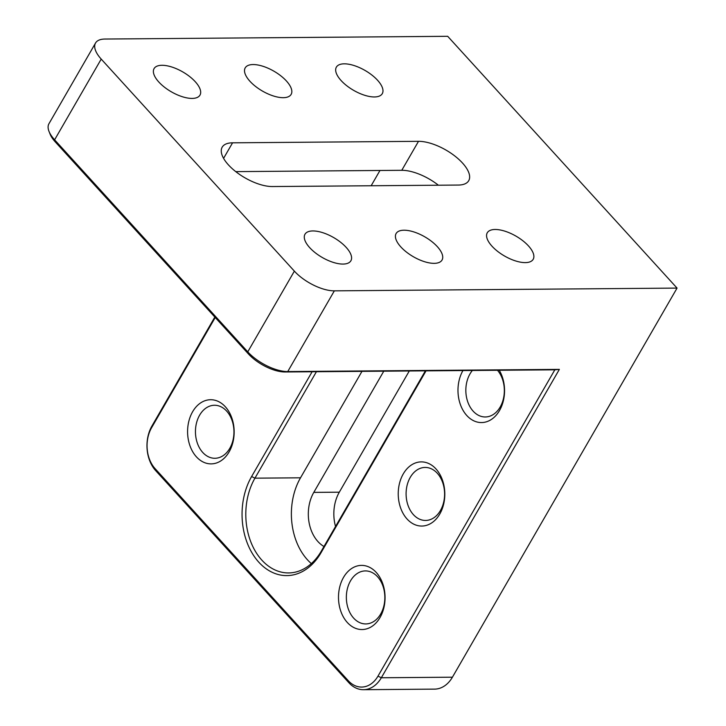 <?xml version="1.0" encoding="UTF-8"?>
<svg xmlns="http://www.w3.org/2000/svg" width="726" height="726" viewBox="0 0 726 726"><rect width="100%" height="100%" fill="white"/><g stroke="black" fill="none" stroke-linecap="round" stroke-linejoin="round"><path stroke-width="1.09" d="M426.044 370.841L321.028 552.731A60.975 44.268 89.5 0 1 258.837 562.233A60.975 44.268 89.5 0 1 251.613 476.528L312.107 371.757M192.608 411.76A32.08 23.286 -90.5 0 0 207.482 463.515A32.08 23.286 -90.5 0 0 232.52 420.136A32.08 23.286 -90.5 0 0 192.608 411.76M343.516 577.415A32.08 23.286 -90.5 0 0 358.381 629.17A32.08 23.286 -90.5 0 0 383.419 585.791A32.08 23.286 -90.5 0 0 343.516 577.415M403.257 473.924A32.08 23.286 -90.5 0 0 418.122 525.678A32.08 23.286 -90.5 0 0 443.169 482.309A32.08 23.286 -90.5 0 0 403.257 473.924M215.232 317.498L151.634 427.641A29.158 21.172 -90.5 0 0 155.092 468.633L348.244 680.67A29.158 21.172 -90.5 0 0 377.992 676.124L554.836 369.815L285.046 371.975A29.158 12.623 -150 0 1 248.392 353.907L55.24 141.869A29.158 12.623 -150 0 1 50.112 134.165L49.014 131.415A31.817 13.767 30 0 0 54.613 139.819L247.766 351.856A31.817 13.767 30 0 0 287.75 371.558L559.365 369.38L381.322 677.766A31.817 23.096 89.5 0 1 363.463 689.7A31.817 23.096 89.5 0 1 348.87 682.721L155.718 470.684A31.817 23.096 89.5 0 1 151.952 425.971L214.832 317.062M462.943 370.55A32.08 23.286 -90.5 0 0 465.593 414.101A32.08 23.286 -90.5 0 0 497.31 413.847A32.08 23.286 -90.5 0 0 499.261 370.26M248.392 353.907L247.766 351.856L294.366 271.134L101.213 59.096L54.613 139.819L55.24 141.869M49.014 131.415A31.817 13.767 30 0 1 48.941 123.738L95.542 43.015A31.817 13.767 30 0 1 104.98 39.041L447.688 36.3L677.059 288.095L334.35 290.845L287.75 371.558L285.046 371.975M409.292 370.977L339.314 492.183A34.993 25.41 -90.5 0 0 335.539 526.477M377.992 676.124L381.322 677.766L452.416 677.195L677.059 288.095M452.416 677.195A31.817 23.096 89.5 0 1 434.556 689.128L363.463 689.7M525.315 262.612A26.508 11.471 -150 0 1 497.609 251.35A26.508 11.471 -150 0 1 487.264 232.792A26.508 11.471 -150 0 1 515.959 236.113A26.508 11.471 -150 0 1 533.183 259.3A26.508 11.471 -150 0 1 525.315 262.612M434.166 263.347A26.508 11.471 -150 0 1 406.46 252.085A26.508 11.471 -150 0 1 396.115 233.527A26.508 11.471 -150 0 1 424.81 236.839A26.508 11.471 -150 0 1 442.034 260.035A26.508 11.471 -150 0 1 434.166 263.347M343.017 264.073A26.508 11.471 -150 0 1 315.32 252.811A26.508 11.471 -150 0 1 304.974 234.253A26.508 11.471 -150 0 1 333.67 237.574A26.508 11.471 -150 0 1 350.894 260.761A26.508 11.471 -150 0 1 343.017 264.073M374.416 96.957A26.508 11.471 -150 0 1 346.71 85.695A26.508 11.471 -150 0 1 336.365 67.137A26.508 11.471 -150 0 1 365.06 70.458A26.508 11.471 -150 0 1 382.284 93.645A26.508 11.471 -150 0 1 374.416 96.957M283.267 97.683A26.508 11.471 -150 0 1 255.561 86.43A26.508 11.471 -150 0 1 245.216 67.863A26.508 11.471 -150 0 1 273.911 71.184A26.508 11.471 -150 0 1 291.135 94.38A26.508 11.471 -150 0 1 283.267 97.683M192.118 98.418A26.508 11.471 -150 0 1 164.421 87.156A26.508 11.471 -150 0 1 154.075 68.598A26.508 11.471 -150 0 1 182.77 71.919A26.508 11.471 -150 0 1 199.986 95.106A26.508 11.471 -150 0 1 192.118 98.418M232.565 142.813L418.503 141.325A34.993 15.146 -150 0 1 455.066 156.19A34.993 15.146 -150 0 1 468.724 180.683A34.993 15.146 -150 0 1 458.333 185.057L272.395 186.546A34.993 15.146 -150 0 1 235.832 171.681A34.993 15.146 -150 0 1 222.174 147.187A34.993 15.146 -150 0 1 232.565 142.813L223.581 158.359M95.542 43.015A31.817 13.767 30 0 0 101.213 59.096M294.366 271.134A31.817 13.767 30 0 0 334.35 290.845M235.759 171.626L401.768 170.301A34.993 15.146 -150 0 1 438.404 185.221M361.975 371.358L300.519 477.808A58.325 42.344 -90.5 0 0 311.327 563.585M316.409 371.721L254.944 478.171A58.325 42.344 -90.5 0 0 250.125 540.026A58.325 42.344 -90.5 0 0 288.612 572.932A58.325 42.344 -90.5 0 0 321.346 551.061L425.391 370.85M383.773 371.186L313.795 492.382A34.993 25.41 -90.5 0 0 323.977 546.496M472.372 370.469A26.508 19.248 -90.5 0 0 470.003 373.89A26.508 19.248 -90.5 0 0 467.807 402.004A26.508 19.248 -90.5 0 0 485.304 416.969A26.508 19.248 -90.5 0 0 503.209 399.536A26.508 19.248 -90.5 0 0 497.492 370.269M410.254 477.372A26.508 19.248 -90.5 0 0 408.066 505.496A26.508 19.248 -90.5 0 0 425.554 520.451A26.508 19.248 -90.5 0 0 444.593 493.789A26.508 19.248 -90.5 0 0 425.137 467.435A26.508 19.248 -90.5 0 0 410.254 477.372M350.513 580.864A26.508 19.248 -90.5 0 0 348.317 608.978A26.508 19.248 -90.5 0 0 365.813 623.933A26.508 19.248 -90.5 0 0 384.844 597.271A26.508 19.248 -90.5 0 0 365.387 570.917A26.508 19.248 -90.5 0 0 350.513 580.864M199.605 415.208A26.508 19.248 -90.5 0 0 197.418 443.323A26.508 19.248 -90.5 0 0 214.914 458.278A26.508 19.248 -90.5 0 0 233.944 431.616A26.508 19.248 -90.5 0 0 214.488 405.262A26.508 19.248 -90.5 0 0 199.605 415.208M554.836 369.815L559.365 369.38M379.97 170.474L371.149 185.756M418.503 141.325L401.768 170.301M300.519 477.808L254.944 478.171L251.613 476.528M339.314 492.183L313.795 492.382M321.028 552.731L321.346 551.061M348.87 682.721L348.244 680.67M155.718 470.684L155.092 468.633M151.952 425.971L151.634 427.641"/></g></svg>
